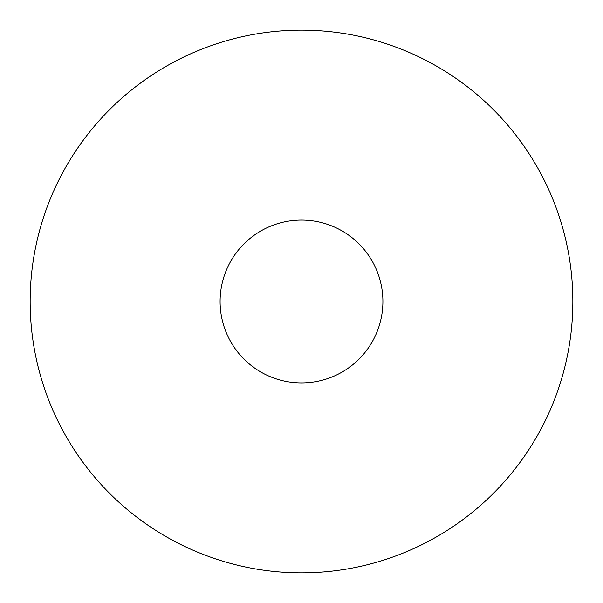 <?xml version="1.0" encoding="UTF-8"?>
<svg xmlns="http://www.w3.org/2000/svg" width="603" height="603" viewBox="0 0 603 603"><rect width="100%" height="100%" fill="white"/><g stroke="black" fill="none" stroke-linecap="round" stroke-linejoin="round"><path stroke-width="0.9" d="M220.095 301.5A81.405 81.405 0 0 0 301.5 382.905A81.405 81.405 0 0 0 382.905 301.5A81.405 81.405 0 0 0 301.5 220.095A81.405 81.405 0 0 0 220.095 301.5M572.85 301.5A271.35 271.35 0 0 0 301.5 30.15A271.35 271.35 0 0 0 30.15 301.5A271.35 271.35 0 0 0 301.5 572.85A271.35 271.35 0 0 0 572.85 301.5"/></g></svg>
